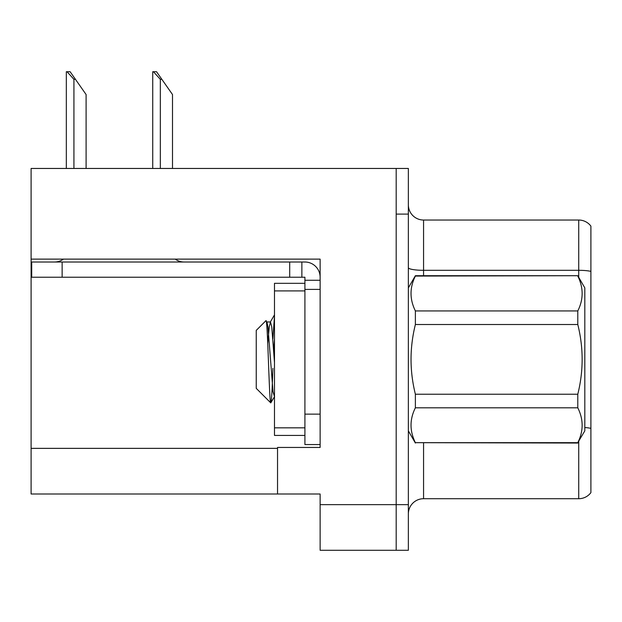 <?xml version="1.0" encoding="UTF-8"?>
<svg xmlns="http://www.w3.org/2000/svg" width="622" height="622" viewBox="0 0 622 622"><rect width="100%" height="100%" fill="white"/><g stroke="black" fill="none" stroke-linecap="round" stroke-linejoin="round"><path stroke-width="0.93" d="M320.128 259.125L320.128 447.451L277.536 447.451L277.536 494L320.128 494L320.128 550.283L396.191 550.283L396.191 504.652L396.191 550.283L408.359 550.283L408.359 504.652L396.191 504.652L396.191 168.461L31.1 168.461L31.1 259.125L320.128 259.125M31.1 259.125L31.1 494L277.536 494M408.359 513.928A15.216 15.216 0 0 1 423.566 498.712L578.732 498.712L578.732 441.41M396.191 168.461L408.359 168.461L408.359 214.1L396.191 214.1L396.191 504.652L320.128 504.652M590.9 226.12A15.216 15.216 0 0 0 578.732 220.032A15.216 15.216 0 0 1 590.9 226.12L590.9 492.632A15.216 15.216 0 0 1 578.732 498.712M408.359 214.1L408.359 504.652M590.9 271.371A15.216 2.643 180 0 0 578.732 270.313L578.732 220.032L423.566 220.032A15.216 15.216 0 0 1 408.359 204.817A15.216 15.216 0 0 0 423.566 220.032L423.566 275.709M590.9 272.428L590.9 428.356A15.216 2.643 180 0 0 584.812 427.524M153.44 71.717L156.526 71.717L161.852 79.321L160.336 79.321L153.44 71.717L152.732 71.717L152.732 168.461M172.504 168.461L172.504 94.536L161.852 79.321M67.036 71.717L70.123 71.717L75.449 79.321L73.932 79.321L67.036 71.717L66.329 71.717L66.329 168.461M86.1 168.461L86.1 94.536L75.449 79.321M63.444 259.125A15.216 15.216 0 0 1 54.526 262.017M175.21 259.125A15.216 15.216 0 0 0 184.135 262.017M320.128 280.273L304.912 280.273L304.912 277.233L31.706 277.233L31.706 262.017L304.912 262.017A15.216 15.216 0 0 1 320.128 277.241M304.912 444.559L320.128 444.559L304.912 444.559L304.912 280.273M301.872 277.233L301.872 262.017M320.128 289.401L304.912 289.401L304.912 283.313L274.489 283.313L274.489 435.431L304.912 435.431M289.704 277.233L289.704 262.017M408.359 287.877L415.379 275.709L577.791 275.709L584.812 287.877L584.812 430.867L577.791 442.67C583.584 431.116 583.584 419.5 577.791 407.814L415.379 407.814C409.587 419.368 409.587 430.992 415.379 442.67L577.791 443.043M577.791 275.709L415.379 276.075C409.587 287.628 409.587 299.252 415.379 310.93L415.379 324.521C409.595 347.745 409.595 370.976 415.379 394.231L415.379 407.814M415.379 310.93L577.791 310.93C583.584 299.376 583.584 287.761 577.791 276.075M577.791 310.93L577.791 324.521L415.379 324.521M415.379 394.231L577.791 394.231C583.584 370.976 583.584 347.745 577.791 324.521M577.791 394.231L577.791 407.814M408.359 430.867L415.379 443.043M274.489 315.844L272.895 338.92M274.489 338.562L273.773 350.979M274.489 396.673L273.035 391.767L267.965 326.985L266.986 322.227L265.952 320.68L256.241 330.399L256.241 388.353L270.772 402.885L274.597 396.525M265.952 320.68C267.654 317.259 269.264 404.627 270.772 402.885C271.48 402.006 272.187 390.492 272.895 368.348M415.379 442.67L577.791 442.67M266.986 322.227L266.449 322.142M274.489 362.533L271.767 326.985L270.5 321.971L269.233 326.985L267.748 343.461M31.1 448.361L277.536 448.361M423.566 443.043L423.566 498.712M578.732 277.342L578.732 270.313L423.566 270.313A15.216 2.643 0 0 1 408.359 267.67M160.336 168.461L160.336 79.321M73.932 168.461L73.932 79.321M320.128 414.135L304.912 414.135M62.13 277.233L62.13 262.017M274.489 427.827L304.912 427.827M274.489 290.917L304.912 290.917M266.698 321.971L270.5 321.971M270.205 322.227L274.489 314.841"/></g></svg>
